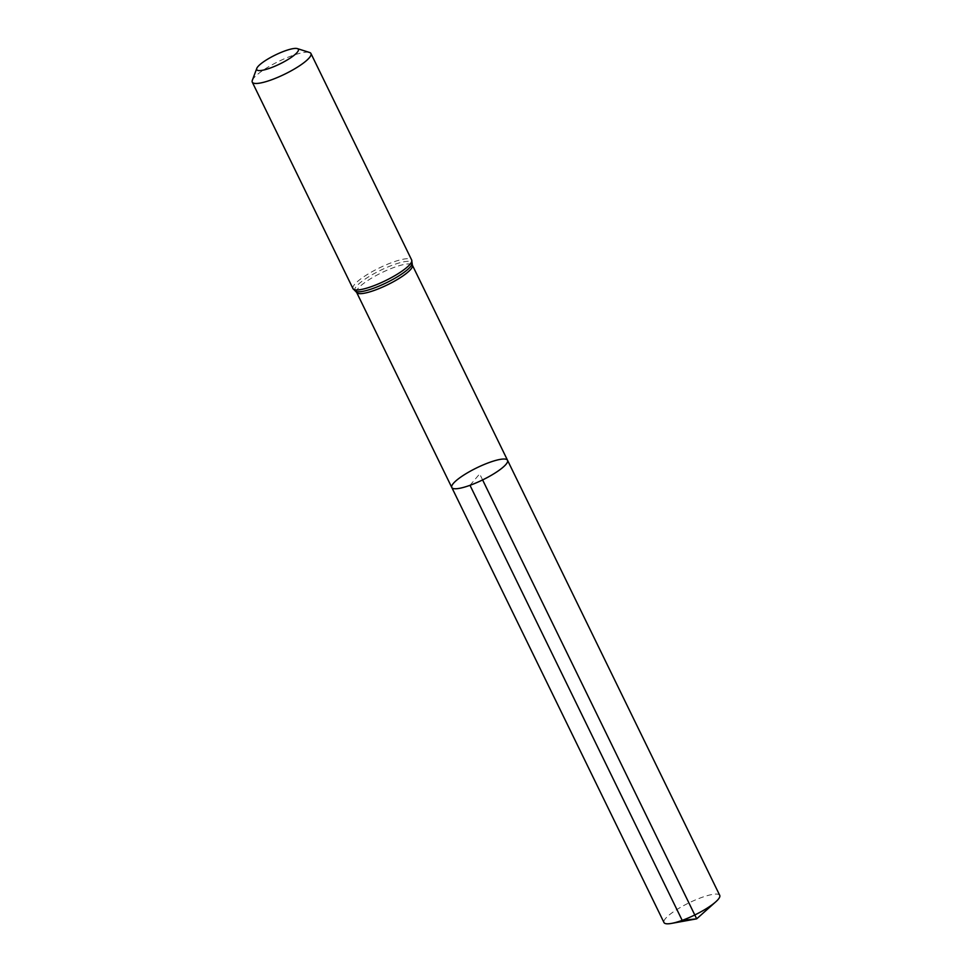 <?xml version="1.0" encoding="UTF-8"?>
<svg xmlns="http://www.w3.org/2000/svg" width="972" height="972" viewBox="0 0 972 972"><rect width="100%" height="100%" fill="white"/><g stroke="black" fill="none" stroke-linecap="round" stroke-linejoin="round"><path stroke-width="0.73" stroke-dasharray="4.86 3.65" d="M507.542 460.303A31.007 6.707 -26 0 0 476.73 467.86A31.007 6.707 -26 0 0 451.798 487.494M252.319 80.372A32.647 7.071 154 0 1 278.514 61.479A32.647 7.071 154 0 1 309.533 52.464M719.73 895.346A31.007 6.707 -26 0 0 701.517 897.533A31.007 6.707 -26 0 0 663.985 922.537M469.998 485.307L479.67 473.899L482.61 479.925M356.627 292.378A31.007 6.707 154 0 1 381.559 272.755A31.007 6.707 154 0 1 412.383 265.186M352.994 288.648A32.647 7.071 154 0 1 379.238 267.98A32.647 7.071 154 0 1 411.678 260.022M355.655 291.321A31.833 6.889 154 0 1 380.404 270.362A31.833 6.889 154 0 1 412.14 263.764"/><path stroke-width="1.46" d="M469.998 485.307A31.007 6.707 -26 0 0 507.542 460.303A31.007 6.707 154 0 1 482.61 479.925A31.007 6.707 154 0 1 451.798 487.494A31.007 6.707 -26 0 0 469.998 485.307L682.186 920.363L696.681 918.844L482.61 479.925M270.338 68.016A23.146 5.006 154 0 1 256.778 68.392A23.146 5.006 154 0 1 275.355 54.991A23.146 5.006 154 0 1 297.347 48.6A23.146 5.006 154 0 1 292.171 56.741A23.146 5.006 154 0 1 270.338 68.016M297.347 48.6L309.533 52.464A32.647 7.071 154 0 1 310.955 53.521A32.647 7.071 154 0 1 271.443 79.838A32.647 7.071 154 0 1 252.27 82.134A32.647 7.071 154 0 1 252.319 80.372L256.778 68.392M489.329 462.478A31.007 6.707 154 0 1 507.542 460.303L719.73 895.346A31.007 6.707 -26 0 1 715.757 901.834A31.007 6.707 -26 0 1 671.543 923.4A31.007 6.707 -26 0 1 663.985 922.537L451.798 487.494A31.007 6.707 154 0 1 489.329 462.478M310.955 53.521L411.678 260.022L412.383 265.186A31.007 6.707 154 0 1 374.84 290.203A31.007 6.707 154 0 1 356.627 292.378L451.798 487.494M411.678 260.022A32.647 7.071 154 0 1 372.155 286.351A32.647 7.071 154 0 1 352.994 288.648L356.627 292.378M412.14 263.764A31.833 6.889 154 0 1 373.503 288.271A31.833 6.889 154 0 1 355.655 291.321M412.383 265.186L507.542 460.303M252.27 82.134L352.994 288.648M671.543 923.4L696.681 918.844L715.757 901.834"/></g></svg>
